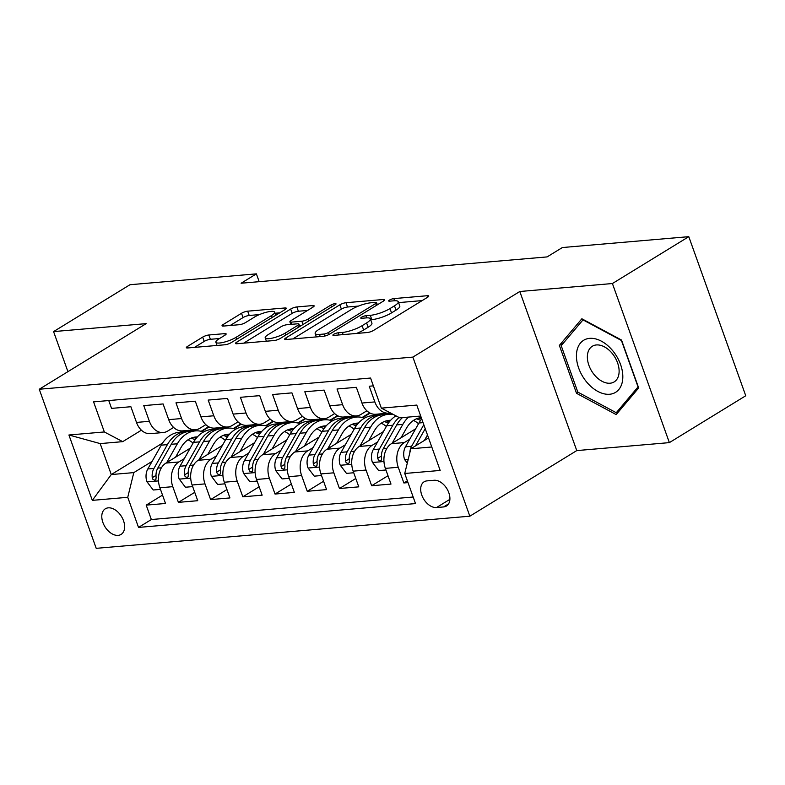 <?xml version="1.0" encoding="UTF-8"?>
<svg xmlns="http://www.w3.org/2000/svg" width="785" height="785" viewBox="0 0 785 785"><rect width="100%" height="100%" fill="white"/><g stroke="black" fill="none" stroke-linecap="round" stroke-linejoin="round"><path stroke-width="1.18" d="M333.723 334.302A3.228 0.756 -19.7 0 0 332.899 335.205A3.228 0.756 -19.7 0 0 333.841 335.401L367.429 332.516A4.612 1.089 -19.7 0 0 373.591 330.397L427.57 297.279A4.612 1.089 -19.7 0 0 428.747 295.994A4.612 1.089 -19.7 0 0 427.403 295.709L393.815 298.604A3.228 0.756 -19.7 0 0 389.507 300.076A3.228 0.756 -19.7 0 0 388.673 300.979A3.228 0.756 -19.7 0 0 389.615 301.175L393.962 300.802A14.758 3.474 -19.7 0 1 398.26 301.715A14.758 3.474 -19.7 0 1 394.482 305.816L389.988 308.584A14.758 3.474 -19.7 0 1 370.275 315.334L365.928 315.717A3.228 0.756 -19.7 0 0 361.61 317.189A3.228 0.756 -19.7 0 0 360.786 318.092A3.228 0.756 -19.7 0 0 361.728 318.288L366.075 317.915A14.758 3.474 -19.7 0 1 370.373 318.828A14.758 3.474 -19.7 0 1 366.595 322.929L362.101 325.697A14.758 3.474 -19.7 0 1 342.388 332.447L338.041 332.83A3.228 0.756 -19.7 0 0 333.723 334.302M118.133 535.37A15.033 9.724 -121.5 0 0 121.067 534.428A15.033 9.724 -121.5 0 0 122.617 518.581A15.033 9.724 -121.5 0 0 108.281 507.846A15.033 9.724 -121.5 0 0 105.337 508.788A15.033 9.724 -121.5 0 0 103.797 524.635A15.033 9.724 -121.5 0 0 118.133 535.37M208.839 334.999A4.612 1.089 -19.7 0 0 202.677 337.108L187.536 346.401A4.612 1.089 -19.7 0 0 186.349 347.686A4.612 1.089 -19.7 0 0 187.694 347.971L225.001 344.762A4.612 1.089 -19.7 0 0 231.163 342.652L285.141 309.525A4.612 1.089 -19.7 0 0 286.319 308.25A4.612 1.089 -19.7 0 0 284.975 307.965L247.677 311.174A4.612 1.089 -19.7 0 0 241.515 313.284L223.215 324.509A4.612 1.089 -19.7 0 0 222.037 325.785A4.612 1.089 -19.7 0 0 223.382 326.079L239.346 324.705A4.612 1.089 -19.7 0 0 245.509 322.586L254.575 317.022A12.334 2.904 -19.7 0 1 266.9 312.106A12.334 2.904 -19.7 0 1 274.652 312.136A12.334 2.904 -19.7 0 1 271.492 315.57L235.961 337.373A12.334 2.904 -19.7 0 1 223.637 342.289A12.334 2.904 -19.7 0 1 215.885 342.26A12.334 2.904 -19.7 0 1 219.044 338.826L224.961 335.195A4.612 1.089 -19.7 0 0 226.149 333.91A4.612 1.089 -19.7 0 0 224.804 333.625L208.839 334.999L210.38 339.297A4.612 1.089 -19.7 0 0 204.218 341.406L194.474 347.392M146.177 323.636L53.576 331.594L129.957 284.729L256.381 273.857L241.103 283.228L547.086 256.911L562.364 247.54L688.788 236.668L612.408 283.532L519.807 291.5L412.871 357.106L39.25 389.242L146.177 323.636M285.858 337.942A4.612 1.089 -19.7 0 0 284.68 339.228A4.612 1.089 -19.7 0 0 286.015 339.512L323.322 336.304A4.612 1.089 -19.7 0 0 329.484 334.194L383.463 301.077A4.612 1.089 -19.7 0 0 384.65 299.791A4.612 1.089 -19.7 0 0 383.306 299.507L345.999 302.716A4.612 1.089 -19.7 0 0 339.836 304.825L285.858 337.942L286.407 339.483M274.161 340.533L236.854 343.742A4.612 1.089 -19.7 0 1 235.51 343.457A4.612 1.089 -19.7 0 1 236.697 342.172L290.676 309.054A4.612 1.089 -19.7 0 1 296.838 306.945L312.803 305.571A4.612 1.089 -19.7 0 1 314.147 305.856A4.612 1.089 -19.7 0 1 312.96 307.141L291.068 320.565A4.612 1.089 -19.7 0 0 289.891 321.85A4.612 1.089 -19.7 0 0 291.235 322.135L301.823 321.222A4.612 1.089 -19.7 0 0 307.985 319.112L330.779 305.129A3.228 0.756 -19.7 0 1 333.998 303.844A3.228 0.756 -19.7 0 1 336.029 303.854A3.228 0.756 -19.7 0 1 335.205 304.747L280.323 338.423A4.612 1.089 -19.7 0 1 274.161 340.533M162.524 495.109L146.196 505.128L165.517 503.47L159.905 487.779L172.788 486.671A18.791 13.639 -94.9 0 1 178.852 461.972L184.298 458.626M194.739 492.342L178.401 502.361L197.732 500.702L192.109 485.002L204.993 483.894A18.791 13.639 -94.9 0 1 211.057 459.196L216.503 455.859M226.944 489.565L210.615 499.594L229.936 497.925L224.324 482.235L237.207 481.126A18.791 13.639 -94.9 0 1 243.271 456.428L248.717 453.082M259.158 486.798L242.82 496.817L262.151 495.158L256.528 479.468L269.412 478.359A18.791 13.639 -94.9 0 1 275.476 453.661L280.922 450.315M291.363 484.031L275.035 494.05L294.355 492.391L288.743 476.691L301.626 475.582A18.791 13.639 -94.9 0 1 307.681 450.884L313.137 447.548M323.577 481.254L307.239 491.282L326.57 489.614L320.947 473.924L333.831 472.815A18.791 13.639 -94.9 0 1 339.895 448.117L345.341 444.771M355.782 478.487L339.454 488.505L358.774 486.847L353.162 471.157L366.036 470.048A18.791 13.639 -94.9 0 1 372.1 445.35L377.556 442.004M387.996 475.72L371.658 485.738L390.989 484.08L385.366 468.38A18.791 13.639 -94.9 0 1 391.43 443.682L415.648 428.826M373.375 385.867L369.225 386.23L374.847 401.92A18.791 13.639 -94.9 0 0 388.683 413.146A18.791 13.639 -94.9 0 0 390.312 412.871M388.683 413.146L375.799 414.254A18.791 13.639 -94.9 0 1 361.963 403.029L356.351 387.329L337.02 388.997L342.643 404.687A18.791 13.639 -94.9 0 0 356.468 415.913A18.791 13.639 -94.9 0 0 361.022 414.392L366.87 410.8M356.468 415.913L343.585 417.021A18.791 13.639 85.1 0 1 329.759 405.796L324.136 390.106L304.815 391.764L310.428 407.464A18.791 13.639 -94.9 0 0 324.264 418.69A18.791 13.639 -94.9 0 0 328.807 417.159L334.655 413.567M324.264 418.69L311.38 419.798A18.791 13.639 85.1 0 1 297.544 408.563L291.932 392.873L272.601 394.531L278.224 410.231A18.791 13.639 -94.9 0 0 292.049 421.457A18.791 13.639 -94.9 0 0 296.602 419.926L302.451 416.344M292.049 421.457L279.166 422.565A18.791 13.639 85.1 0 1 265.34 411.34L259.717 395.64L240.396 397.308L246.009 412.998A18.791 13.639 -94.9 0 0 259.845 424.224A18.791 13.639 -94.9 0 0 264.388 422.703L270.236 419.111M259.845 424.224L246.961 425.333A18.791 13.639 85.1 0 1 233.125 414.107L227.513 398.417L208.182 400.075L213.805 415.775A18.791 13.639 -94.9 0 0 227.63 427.001A18.791 13.639 -94.9 0 0 232.183 425.47L238.032 421.879M227.63 427.001L214.747 428.11A18.791 13.639 85.1 0 1 200.921 416.874L195.298 401.184L175.977 402.842L181.59 418.542A18.791 13.639 -94.9 0 0 195.426 429.768A18.791 13.639 -94.9 0 0 199.969 428.237L205.827 424.656M195.426 429.768L182.542 430.877A18.791 13.639 85.1 0 1 168.706 419.651L163.094 403.951L143.763 405.619L149.386 421.31A18.791 13.639 -94.9 0 0 163.221 432.535A18.791 13.639 -94.9 0 0 167.764 431.014L173.613 427.423M233.351 428.522L240.818 423.939M159.905 487.779A18.791 13.639 85.1 0 1 165.969 463.081L190.176 448.215M222.165 428.59L224.294 427.285M265.565 425.755L273.033 421.172M192.109 485.002A18.791 13.639 85.1 0 1 198.173 460.304L222.39 445.448M254.379 425.823L256.509 424.518M297.77 422.987L305.237 418.405M224.324 482.235A18.791 13.639 85.1 0 1 230.388 457.537L254.595 442.681M286.584 423.056L288.713 421.741M329.985 420.21L337.452 415.628M256.528 479.468A18.791 13.639 85.1 0 1 262.592 454.77L286.81 439.904M318.798 420.279L320.928 418.974M362.189 417.443L369.656 412.861M288.743 476.691A18.791 13.639 85.1 0 1 294.797 451.993L319.014 437.137M351.003 417.512L353.132 416.207M320.947 473.924A18.791 13.639 85.1 0 1 327.011 449.226L351.229 434.37M383.217 414.745L385.347 413.43M353.162 471.157A18.791 13.639 85.1 0 1 359.216 446.459L383.433 431.593M434.066 480.273L426.981 480.881A14.562 9.42 -121.5 0 0 424.135 481.794A14.562 9.42 -121.5 0 0 422.634 497.14A14.562 9.42 -121.5 0 0 436.529 507.542L443.613 506.933A14.562 9.42 -121.5 0 0 446.459 506.021A14.562 9.42 -121.5 0 0 447.96 490.674A14.562 9.42 -121.5 0 0 434.066 480.273M412.871 357.106L469.842 516.196L96.212 548.332L39.25 389.242M146.196 505.128L151.358 519.533L138.523 527.412L415.52 503.587L404.746 473.483L410.81 448.784L428.531 437.912M138.523 527.412L127.749 497.307L92.316 500.359L68.913 434.998L104.346 431.956L93.572 401.861L370.569 378.036L381.343 408.131L416.776 405.08L440.169 470.441L404.746 473.483M407.366 480.822L403.873 482.971L398.25 467.271A18.791 13.639 -94.9 0 1 404.314 442.573L409.76 439.237M108.752 400.546L111.558 408.386L130.879 406.728L136.502 422.418A18.791 13.639 85.1 0 0 150.337 433.644L163.221 432.535M371.658 485.738L366.036 470.048M339.454 488.505L333.831 472.815M307.239 491.282L301.626 475.582M275.035 494.05L269.412 478.359M242.82 496.817L237.207 481.126M210.615 499.594L204.993 483.894M178.401 502.361L172.788 486.671M151.358 519.533L413.165 497.013M403.873 482.971L408.014 482.608M182.424 430.887L180.295 432.192M162.534 443.093L111.264 474.552L133.803 472.609L152.094 461.394M201.146 431.299L208.614 426.716M410.81 448.784L431.779 446.989M420.691 416.03L399.722 417.836L381.343 408.131M519.807 291.5L576.769 450.59L669.369 442.622L612.408 283.532M669.369 442.622L745.75 395.758L688.788 236.668M53.576 331.594L67.922 371.648M576.769 450.59L469.842 516.196M259.178 281.678L256.381 273.857M141.408 430.19L122.725 441.651L100.176 443.594L111.264 474.552L92.316 500.359M370.118 413.106L362.807 417.591M337.913 415.873L330.593 420.358M305.699 418.65L298.388 423.135M273.494 421.417L266.184 425.902M241.28 424.185L233.969 428.669M104.346 431.956L122.725 441.651M133.803 472.609L127.749 497.307M209.075 426.952L201.765 431.446M68.913 434.998L100.176 443.594M581.862 318.769L559.362 345.4L576.514 393.305L616.176 414.588L638.676 387.957L621.524 340.052L581.862 318.769M578.172 392.294L576.514 393.305M563.689 342.741L559.362 345.4M356.488 333.448A14.758 3.474 -19.7 0 0 363.632 329.994L362.101 325.697M370.373 318.828L371.913 323.126A14.758 3.474 -19.7 0 1 368.136 327.237L363.632 329.994M398.26 301.715L399.8 306.013A14.758 3.474 -19.7 0 1 396.023 310.124L391.529 312.881A14.758 3.474 -19.7 0 1 371.815 319.642L370.697 319.73M422.163 300.596L398.584 302.617M358.47 306.072L347.539 307.013A4.612 1.089 -19.7 0 0 341.377 309.123L292.795 338.934M378.066 304.384L377.242 304.462M324.048 334.027A3.228 0.756 -19.7 0 0 328.356 332.546L375.74 303.481A3.228 0.756 -19.7 0 0 376.564 302.578A3.228 0.756 -19.7 0 0 375.623 302.382L371.04 302.774A14.758 3.474 -19.7 0 0 351.327 309.535L318.945 329.406A14.758 3.474 -19.7 0 0 315.168 333.507A14.758 3.474 -19.7 0 0 319.466 334.42L324.048 334.027L324.774 336.058M243.635 343.163L292.216 313.352L290.676 309.054M307.563 310.448L298.378 311.243A4.612 1.089 -19.7 0 0 292.216 313.352M299.605 325.853L301.008 325.726M268.352 334.508A12.334 2.904 -19.7 0 0 265.193 337.942A12.334 2.904 -19.7 0 0 272.954 337.972A12.334 2.904 -19.7 0 0 285.269 333.056L297.79 325.373A4.612 1.089 -19.7 0 0 298.967 324.087A4.612 1.089 -19.7 0 0 297.623 323.803L287.035 324.715A4.612 1.089 -19.7 0 0 280.873 326.825L268.352 334.508M219.564 338.512L210.38 339.297M259.423 314.589L249.208 315.472A4.612 1.089 -19.7 0 0 243.056 317.582L230.162 325.49M279.745 312.842L275.054 313.244M424.4 440.454L427.482 434.988M407.297 463.101L404.589 459.519A12.452 9.037 -94.9 0 1 405.472 446.812L418.945 422.987A35.943 26.082 -94.9 0 1 421.712 418.876A29.84 21.656 85.1 0 0 418.268 418.16M415.481 445.919L425.225 428.688M423.802 424.705L411.595 446.292A12.452 9.037 85.1 0 0 409.829 452.768M609.631 394.256A30.546 19.753 -121.5 0 0 620.562 364.505A30.546 19.753 -121.5 0 0 589.623 338.355A30.546 19.753 -121.5 0 0 578.692 368.106A30.546 19.753 -121.5 0 0 609.631 394.256M610.092 383.217A20.91 13.522 -121.5 0 0 614.184 381.902A20.91 13.522 -121.5 0 0 616.333 359.883A20.91 13.522 -121.5 0 0 596.394 344.949A20.91 13.522 -121.5 0 0 592.312 346.263A20.91 13.522 -121.5 0 0 590.153 368.293A20.91 13.522 -121.5 0 0 610.092 383.217M561.206 345.685L583.01 319.878L621.435 340.504L638.058 386.926L616.254 412.724L577.819 392.108L561.206 345.685M619.365 410.82L616.254 412.724M401.027 437.795L406.414 428.276A29.84 21.656 -94.9 0 1 421.251 417.6M392.186 443.221L402.842 424.381A35.943 26.082 -94.9 0 1 408.583 417.07M385.935 469.989L378.674 470.608L372.375 462.286A12.452 9.037 -94.9 0 1 373.267 449.589L386.73 425.764A35.943 26.082 -94.9 0 1 395.944 415.834M413.43 420.436A29.84 21.656 -94.9 0 1 418.533 423.714M399.084 417.492A35.943 26.082 85.1 0 0 392.853 425.234L379.39 449.059A12.452 9.037 85.1 0 0 377.722 458.303L378.448 460.049L380.421 460.903L381.363 460.049L381.588 457.969A12.452 9.037 -94.9 0 1 383.257 448.726L396.719 424.901A35.943 26.082 -94.9 0 1 402.46 417.591M416.384 418.837A29.84 21.656 -94.9 0 1 420.574 420.407M368.822 440.562L374.2 431.043A29.84 21.656 -94.9 0 1 389.095 420.367A29.84 21.656 -94.9 0 1 390.626 420.309M359.981 445.988L370.628 427.148A35.943 26.082 -94.9 0 1 388.565 414.284A35.943 26.082 -94.9 0 1 393.363 414.47M353.731 472.756L346.47 473.384L340.17 465.054A12.452 9.037 -94.9 0 1 341.063 452.356L354.526 428.531A35.943 26.082 -94.9 0 1 372.463 415.667L378.586 415.137A35.943 26.082 85.1 0 0 360.649 428.002L347.176 451.826A12.452 9.037 85.1 0 0 345.508 461.08L346.234 462.816L348.206 463.67L349.158 462.816L349.374 460.746A12.452 9.037 -94.9 0 1 351.042 451.493L364.515 427.668A35.943 26.082 -94.9 0 1 382.452 414.804L388.565 414.284M381.225 423.203A29.84 21.656 -94.9 0 1 386.328 426.481M380.529 415.069A35.943 26.082 85.1 0 0 378.586 415.137M389.478 421.673A29.84 21.656 85.1 0 0 386.063 420.927M384.169 421.604A29.84 21.656 -94.9 0 1 388.359 423.174M336.608 443.339L341.995 433.82A29.84 21.656 -94.9 0 1 356.881 423.135A29.84 21.656 -94.9 0 1 358.421 423.076M327.767 448.765L338.423 429.915A35.943 26.082 -94.9 0 1 356.361 417.051A35.943 26.082 -94.9 0 1 364.564 418.12M321.526 475.524L314.255 476.152L307.955 467.831A12.452 9.037 -94.9 0 1 308.848 455.123L322.321 431.299A35.943 26.082 -94.9 0 1 340.258 418.434L346.371 417.914A35.943 26.082 85.1 0 0 328.434 430.779L314.971 454.603A12.452 9.037 85.1 0 0 313.303 463.847L314.029 465.584L316.002 466.447L316.954 465.584L317.169 463.513A12.452 9.037 -94.9 0 1 318.838 454.27L332.3 430.445A35.943 26.082 -94.9 0 1 350.238 417.581L356.361 417.051M349.021 425.98A29.84 21.656 -94.9 0 1 354.113 429.258M348.314 417.846A35.943 26.082 85.1 0 0 346.371 417.914M357.263 424.45A29.84 21.656 85.1 0 0 353.849 423.704M351.965 424.371A29.84 21.656 -94.9 0 1 356.154 425.941M304.403 446.106L309.781 436.588A29.84 21.656 -94.9 0 1 324.676 425.912A29.84 21.656 -94.9 0 1 326.207 425.853M295.562 451.532L306.209 432.682A35.943 26.082 -94.9 0 1 324.156 419.818A35.943 26.082 -94.9 0 1 332.359 420.888M289.312 478.3L282.05 478.919L275.751 470.598A12.452 9.037 -94.9 0 1 276.644 457.9L290.107 434.076A35.943 26.082 -94.9 0 1 308.044 421.202L314.167 420.682A35.943 26.082 85.1 0 0 296.23 433.546L282.757 457.37A12.452 9.037 85.1 0 0 281.089 466.614L281.815 468.36L283.787 469.214L284.739 468.351L284.955 466.28A12.452 9.037 -94.9 0 1 286.623 457.037L300.096 433.212A35.943 26.082 -94.9 0 1 318.033 420.348L324.156 419.818M316.806 428.747A29.84 21.656 -94.9 0 1 321.909 432.025M316.11 420.613A35.943 26.082 85.1 0 0 314.167 420.682M325.059 427.217A29.84 21.656 85.1 0 0 321.644 426.471M319.75 427.148A29.84 21.656 -94.9 0 1 323.94 428.708M272.199 448.873L277.576 439.355A29.84 21.656 -94.9 0 1 292.462 428.679A29.84 21.656 -94.9 0 1 294.002 428.62M263.348 454.299L274.004 435.459A35.943 26.082 -94.9 0 1 291.941 422.595A35.943 26.082 -94.9 0 1 300.145 423.664M257.107 481.068L249.836 481.696L243.536 473.365A12.452 9.037 -94.9 0 1 244.429 460.667L257.902 436.843A35.943 26.082 -94.9 0 1 275.839 423.978L281.952 423.449A35.943 26.082 85.1 0 0 264.015 436.313L250.552 460.138A12.452 9.037 85.1 0 0 248.884 469.391L249.61 471.128L251.583 471.981L252.535 471.128L252.75 469.057A12.452 9.037 -94.9 0 1 254.418 459.804L267.881 435.979A35.943 26.082 -94.9 0 1 285.818 423.115L291.941 422.595M284.602 431.514A29.84 21.656 -94.9 0 1 289.694 434.792M283.895 423.38A35.943 26.082 85.1 0 0 281.952 423.449M292.844 429.984A29.84 21.656 85.1 0 0 289.429 429.238M287.546 429.915A29.84 21.656 -94.9 0 1 291.735 431.485M239.984 451.65L245.362 442.132A29.84 21.656 -94.9 0 1 260.257 431.446A29.84 21.656 -94.9 0 1 261.798 431.387M231.143 457.076L241.79 438.226A35.943 26.082 -94.9 0 1 259.737 425.362A35.943 26.082 -94.9 0 1 267.94 426.432M224.893 483.835L217.631 484.463L211.332 476.142A12.452 9.037 -94.9 0 1 212.225 463.435L225.688 439.61A35.943 26.082 -94.9 0 1 243.625 426.746L249.748 426.216A35.943 26.082 85.1 0 0 231.81 439.09L218.338 462.914A12.452 9.037 85.1 0 0 216.67 472.158L217.396 473.895L219.378 474.758L220.32 473.895L220.536 471.824A12.452 9.037 -94.9 0 1 222.204 462.581L235.677 438.756A35.943 26.082 -94.9 0 1 253.614 425.892L259.737 425.362M252.387 434.291A29.84 21.656 -94.9 0 1 257.49 437.559M251.691 426.157A35.943 26.082 85.1 0 0 249.748 426.216M260.64 432.761A29.84 21.656 85.1 0 0 257.225 432.015M255.331 432.682A29.84 21.656 -94.9 0 1 259.521 434.252M207.78 454.417L213.157 444.899A29.84 21.656 -94.9 0 1 228.042 434.213A29.84 21.656 -94.9 0 1 229.583 434.164M198.929 459.843L209.585 440.993A35.943 26.082 -94.9 0 1 227.522 428.129A35.943 26.082 -94.9 0 1 235.726 429.199M192.688 486.612L185.417 487.23L179.127 478.909A12.452 9.037 -94.9 0 1 180.01 466.212L193.483 442.387A35.943 26.082 -94.9 0 1 211.42 429.513L217.543 428.993A35.943 26.082 85.1 0 0 199.596 441.857L186.133 465.682A12.452 9.037 85.1 0 0 184.465 474.925L185.191 476.662L187.164 477.525L188.115 476.662L188.331 474.591A12.452 9.037 -94.9 0 1 189.999 465.348L203.462 441.523A35.943 26.082 -94.9 0 1 221.399 428.659L227.522 428.129M220.183 437.059A29.84 21.656 -94.9 0 1 225.285 440.336M219.476 428.924A35.943 26.082 85.1 0 0 217.543 428.993M228.425 435.528A29.84 21.656 85.1 0 0 225.01 434.782M223.126 435.449A29.84 21.656 -94.9 0 1 227.316 437.019M175.565 457.184L180.942 447.666A29.84 21.656 -94.9 0 1 195.838 436.99A29.84 21.656 -94.9 0 1 197.378 436.931M166.724 462.61L177.371 443.77A35.943 26.082 -94.9 0 1 195.318 430.906A35.943 26.082 -94.9 0 1 203.521 431.976M160.474 489.379L153.212 489.997L146.913 481.676A12.452 9.037 -94.9 0 1 147.806 468.979L161.268 445.154A35.943 26.082 -94.9 0 1 179.206 432.29L185.329 431.76A35.943 26.082 85.1 0 0 167.391 444.624L153.929 468.449A12.452 9.037 85.1 0 0 152.251 477.692L152.977 479.439L154.959 480.292L155.901 479.439L156.117 477.368A12.452 9.037 -94.9 0 1 157.785 468.115L171.258 444.29A35.943 26.082 -94.9 0 1 189.195 431.426L195.318 430.906M187.968 439.826A29.84 21.656 -94.9 0 1 193.071 443.103M187.272 431.691A35.943 26.082 85.1 0 0 185.329 431.76M196.221 438.295A29.84 21.656 85.1 0 0 192.806 437.549M190.912 438.226A29.84 21.656 -94.9 0 1 195.102 439.796M165.969 463.081L178.852 461.972M198.173 460.304L211.057 459.196M230.388 457.537L243.271 456.428M262.592 454.77L275.476 453.661M294.797 451.993L307.681 450.884M327.011 449.226L339.895 448.117M359.216 446.459L372.1 445.35M391.43 443.682L404.314 442.573M361.963 403.029L374.847 401.92M136.502 422.418L149.386 421.31M168.706 419.651L181.59 418.542M200.921 416.874L213.805 415.775M233.125 414.107L246.009 412.998M265.34 411.34L278.224 410.231M297.544 408.563L310.428 407.464M329.759 405.796L342.643 404.687M385.366 468.38L398.25 467.271M448.559 503.891L443.613 506.933M449.883 499.338L436.529 507.542M343.153 334.596L342.388 332.447M368.136 327.237L366.595 322.929M366.703 317.876L365.928 315.717M371.815 319.642L370.275 315.334M391.529 312.881L389.988 308.584M396.023 310.124L394.482 305.816M394.59 300.763L393.815 298.604M427.894 297.073L427.403 295.709M338.806 334.979L338.041 332.83M341.377 309.123L339.836 304.825M347.539 307.013L345.999 302.716M383.786 300.861L383.306 299.507M329.043 334.449L328.356 332.546M376.427 305.394L375.74 303.481M320.231 336.569L319.466 334.42M237.247 343.712L236.697 342.172M298.378 311.243L296.838 306.945M313.284 306.925L312.803 305.571M292 324.284L291.235 322.135M303 324.509L301.823 321.222M308.672 321.026L307.985 319.112M331.466 307.043L330.779 305.129M285.956 334.969L285.269 333.056M298.477 327.286L297.79 325.373M225.285 334.979L224.804 333.625M236.638 339.287L235.961 337.373M272.179 317.483L271.492 315.57M223.764 326.04L223.215 324.509M243.056 317.582L241.515 313.284M249.208 315.472L247.677 311.174M285.465 309.319L284.975 307.965M188.086 347.941L187.536 346.401M204.218 341.406L202.677 337.108M404.746 459.725L408.19 459.431M418.945 422.987L423.056 422.634M405.472 446.812L411.595 446.292M372.532 462.493L383.953 461.511M396.719 424.901L402.842 424.381M386.73 425.764L392.853 425.234M383.257 448.726L386.868 448.412M373.267 449.589L379.39 449.059M381.471 456.007L377.722 458.303M340.327 465.269L351.749 464.288M364.515 427.668L370.628 427.148M354.526 428.531L360.649 428.002M351.042 451.493L354.663 451.189M341.063 452.356L347.176 451.826M349.256 458.774L345.508 461.08M308.113 468.037L319.534 467.055M332.3 430.445L338.423 429.915M322.321 431.299L328.434 430.779M318.838 454.27L322.449 453.956M308.848 455.123L314.971 454.603M317.052 461.541L313.303 463.847M275.908 470.804L287.33 469.822M300.096 433.212L306.209 432.682M290.107 434.076L296.23 433.546M286.623 457.037L290.244 456.723M276.644 457.9L282.757 457.37M284.837 464.318L281.089 466.614M243.693 473.581L255.125 472.59M267.881 435.979L274.004 435.459M257.902 436.843L264.015 436.313M254.418 459.804L258.039 459.5M244.429 460.667L250.552 460.138M252.633 467.085L248.884 469.391M211.489 476.348L222.911 475.367M235.677 438.756L241.79 438.226M225.688 439.61L231.81 439.09M222.204 462.581L225.825 462.267M212.225 463.435L218.338 462.914M220.418 469.852L216.67 472.158M179.274 479.115L190.706 478.134M203.462 441.523L209.585 440.993M193.483 442.387L199.596 441.857M189.999 465.348L193.62 465.034M180.01 466.212L186.133 465.682M188.214 472.629L184.465 474.925M147.07 481.892L158.492 480.901M171.258 444.29L177.371 443.77M161.268 445.154L167.391 444.624M157.785 468.115L161.406 467.811M147.806 468.979L153.929 468.449M156.009 475.396L152.251 477.692M377.369 304.815L376.564 302.578M316.375 336.902L315.168 333.507M290.803 324.391L289.891 321.85M266.37 341.2L265.193 337.942M299.821 326.462L298.967 324.087M217.023 345.449L215.885 342.26M275.78 315.276L274.652 312.136"/></g></svg>
